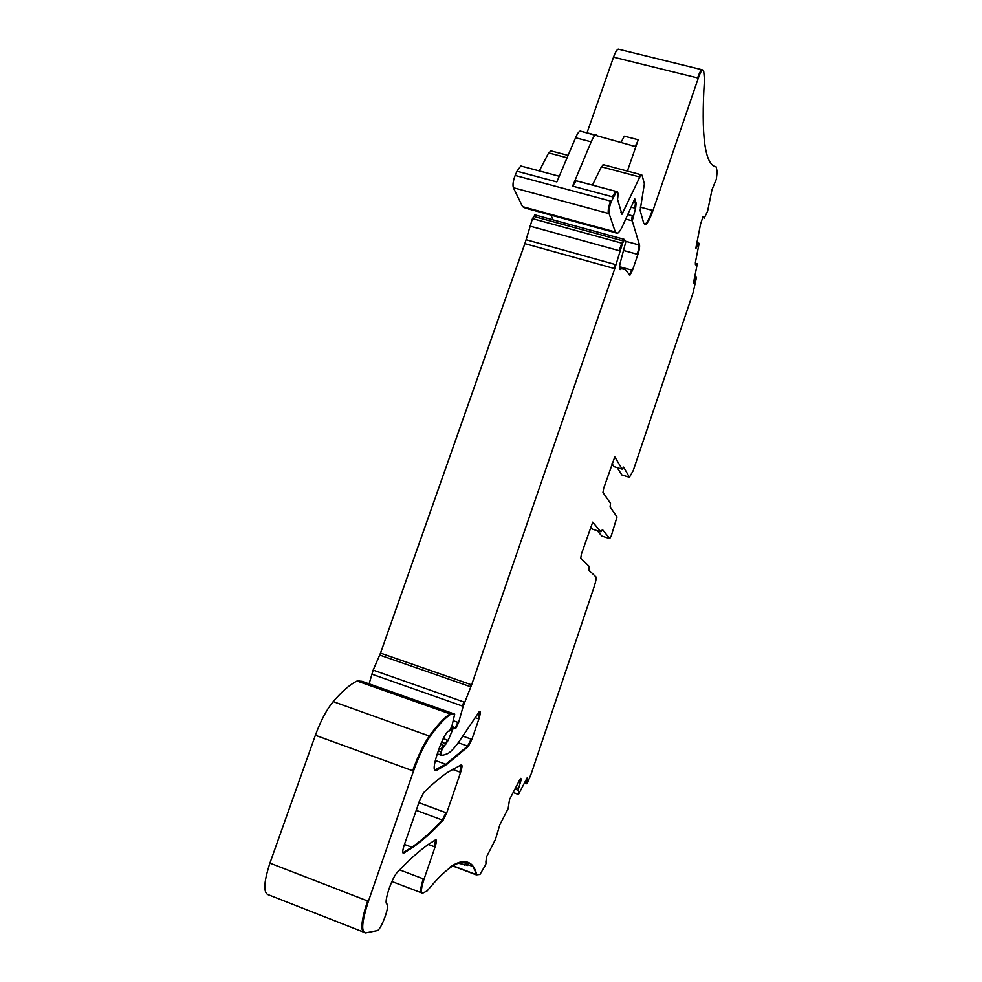 <?xml version="1.0" encoding="UTF-8"?>
<svg xmlns="http://www.w3.org/2000/svg" width="982" height="982" viewBox="0 0 982 982"><rect width="100%" height="100%" fill="white"/><g stroke="black" fill="none" stroke-linecap="round" stroke-linejoin="round"><path stroke-width="1.47" d="M627.424 171.028L638.239 139.763C636.888 143.532 635.685 145.717 634.618 146.306L580.141 131.048C578.766 131.662 577.244 133.908 575.575 137.762L556.843 181.903L516.998 171.224L520.779 165.97L522.007 166.302M539.314 170.917L548.631 152.897L551.111 150.909M464.646 861.73L467.628 865.265L468.549 862.564M457.956 863.178L467.628 865.265M613.259 465.64L611.516 465.1M696.913 242.664L699.147 243.34L695.379 262.452L695.428 264.772L697.195 263.606L697.208 264.268L693.402 283.491L696.582 277.01L694.777 276.507M696.042 247.133L698.558 243.18M587.015 132.84L613.529 57.177C615.235 52.451 616.806 49.775 618.23 49.149L619.176 49.382M638.239 139.763L624.307 136.154L621.054 142.402M592.453 185.107L601.414 166.83L603.672 164.767M616.647 191.502L615.739 191.33L612.338 196.781L572.604 186.126L591.189 141.838C592.846 137.959 594.343 135.712 595.681 135.086L596.43 135.025M572.604 186.126L576.176 180.762L577.256 181.056M515.157 175.422L610.583 201.077C608.619 206.441 607.87 210.553 608.324 213.425L513.353 187.709C512.555 184.788 513.156 180.7 515.157 175.422L516.998 171.224M614.916 232.574L525.419 208.11L522.559 206.625L513.353 187.709M526.107 239.718L524.879 243.622L614.02 268.454L615.248 264.514L526.107 239.718L532.477 218.618L534.981 214.898M379.727 655.068L470.108 686.578L470.857 684.564L380.513 653.091L373.16 670.117L369.109 683.828M362.886 931.832L268.933 894.958C263.151 893.62 263.483 883.014 269.927 863.117L315.382 735.273C320.697 720.776 326.625 709.556 333.205 701.602C342.153 691.218 350.108 684.344 357.08 681.005L361.855 681.263L454.691 714.098L451.916 726.079L449.523 730.952L447.829 731.246C444.883 734.757 441.974 740.575 439.089 748.689L437.076 754.532C433.627 765.518 433.246 770.919 435.947 770.723L446.54 764.573L468.377 746.369L471.888 739.385L478.885 718.971C480.542 713.632 480.726 711.091 479.437 711.349L460.816 739.029C456.127 746.099 451.904 750.899 448.148 753.464L443.177 755.219L440.783 755.109L441.961 749.462L448.16 740.403L453.537 727.478L455.783 728.362L458.582 722.617L463.173 706.316L471.618 684.822L614.769 268.663L622.527 243.352L624.491 239.424L625.694 242.296L620.01 263.692C619.176 267.828 619.261 269.805 620.231 269.608L621.52 268.761L625.068 269.387L629.916 275.193L632.494 270.32L637.919 254.448C639.307 250.128 639.834 247.01 639.528 245.07L632.248 220.815L635.587 208.344L636.14 203.188L634.802 198.904L622.625 225.921C620.685 230.021 618.979 232.476 617.518 233.274L615.309 231.973L609.122 213.634C608.668 210.774 609.417 206.662 611.381 201.285L616.536 191.551C618.046 191.171 618.378 193.773 617.543 199.346L621.962 214.26L639.834 176.981L641.418 174.722L642.118 175.262L644.364 183.867L640.129 210.418L643.738 223.27L645.567 224.559C647.703 223.184 650.158 218.507 652.956 210.541L698.3 78.118C699.982 73.319 701.406 70.581 702.596 69.894L703.738 71.33L704.45 79.677C700.939 135.958 704.843 165.025 716.16 166.879L717.167 171.752L716.332 179.203L712.011 189.636L707.592 211.167L704.143 218.299L703.738 216.408L703.038 216.666L700.596 223.884L695.735 248.691L699.147 243.34M590.612 526.88L592.674 529.237M597.326 530.722L601.868 536.074M613.959 466.622L612.032 463.602M617.187 467.628L621.864 474.932M693.869 281.147L694.863 280.03L693.709 281.908M443.054 820.301L446.687 812.986L460.607 772.343C462.166 767.396 462.412 764.892 461.319 764.831L448.013 772.134C440.771 776.983 432.657 783.82 423.684 792.621L419.621 800.502L404.154 845.33C402.436 850.78 402.289 853.37 403.7 853.113L412.6 847.54C422.641 840.518 432.792 831.435 443.054 820.301L416.221 810.359M550.976 215.095L553.099 219.87M380.513 653.091L524.879 243.622M696.582 277.01L693.083 292.673L633.255 470.501L629.45 477.277L623.631 467.101L622.122 469.151L614.793 456.851L603.734 488.115L602.96 492.522L610.522 503.349L610.08 507.093L617.04 516.9L611.32 535.706L609.736 538.59L602.482 529.593L600.898 531.851L592.723 522.142L581.467 553.897L580.743 558.181L589.261 566.54L588.869 570.137L595.914 576.913C596.442 578.128 595.865 581.369 594.184 586.659L531.225 773.767L527.481 782.789L526.782 783.808L526.573 782.826L527.101 777.953L518.459 794.463L518.496 788.693L521.246 779.61L520.816 778.37L519.834 779.647L509.523 799.557L508.16 808.628L499.85 824.757L495.48 839.365L486.63 856.66L485.857 862.098L486.483 861.41L486.483 862.368L485.366 865.252L479.977 874.422L476.786 874.79C473.238 860.563 464.535 858.072 450.677 867.339C444.036 872.004 436.217 879.847 427.195 890.87L422.555 893.239C420.603 893.068 421.094 888.366 424.04 879.136L435.051 846.975C436.634 841.979 436.83 839.585 435.627 839.794L428.704 844.201C419.67 850.424 409.273 859.729 397.514 872.09C391.83 877.515 383.385 903.109 386.969 904.054C390.075 904.974 381.973 927.904 377.591 930.543L365.586 932.9C360.959 932.028 361.904 921.497 368.41 901.267L413.508 771.054C418.737 756.275 424.285 744.712 430.128 736.34C438.058 725.391 444.969 718.002 450.848 714.172L454.691 714.098M567.08 157.771L548.631 152.897M464.633 865.167L465.775 861.815M418.86 802.699L445.975 812.715L442.33 820.044C432.055 831.165 421.904 840.224 411.851 847.245L402.853 852.793M461.172 764.892L459.883 772.085L452.371 769.36M618.23 49.149L701.897 69.722C700.706 70.409 699.27 73.147 697.588 77.946L613.529 57.177M645.567 224.559L644.855 224.362C646.991 222.988 649.458 218.311 652.244 210.344L640.178 207.104M641.418 174.722L640.657 174.514L639.073 176.785L601.414 166.83M603.071 164.608L641.271 174.796M621.471 213.818L622.207 212.603L620.98 212.272M591.189 141.838L575.575 137.762M616.131 233.262L614.536 231.752L522.559 206.625M635.219 199.911L634.47 199.714L634.593 201.236L633.623 200.966M636.005 203.151L633.267 201.997M635.256 202.943L633.132 202.378M635.464 203.004L634.838 208.135L631.377 207.202M625.829 219.072L631.512 220.619L632.285 215.77L627.928 214.592M625.338 241.179L638.816 244.874C639.135 246.813 638.595 249.944 637.208 254.252L623.693 250.533M629.315 274.935L631.782 270.124L619.507 266.699M621.52 268.761L619.593 269.277M619.433 268.172L623.337 268.332M624.491 239.424L623.742 239.215L622.735 240.835L533.496 216.359M534.625 214.8L624.024 239.301M529.863 226.056L619.176 250.692L621.778 243.143L532.477 218.618M371.748 674.131L462.412 706.046L463.811 701.97L373.16 670.117M455.182 727.957L457.821 722.347L453.402 720.776M454.764 727.527L451.794 726.471M450.051 730.375L450.848 730.657L453.009 727.134L451.732 726.68M443.238 738.636L447.387 740.133L445.484 743.595L441.593 742.196M439.175 748.456L441.188 749.18L443.238 745.326L440.685 744.405M440.697 755.084L440.01 754.827L440.366 751.561L438.353 750.837M439.924 754.802L437.309 753.857M479.474 711.324L478.16 718.726L475.03 717.621M462.743 736.119L471.176 739.127L467.653 746.111L458.25 742.736M468.377 746.369L467.653 746.111L445.791 764.291L434.461 770.195M446.54 764.573L435.284 760.498M315.382 735.273L412.685 770.76C417.927 755.98 423.475 744.417 429.318 736.058C437.26 725.097 444.171 717.719 450.051 713.902L451.18 713.374L358.43 680.563M451.475 713.779L357.841 680.649M430.128 736.34L333.205 701.602M450.848 714.172L357.08 681.005M364.15 932.605C360.247 930.555 361.401 920.011 367.587 900.948L269.927 863.117M435.603 839.806L434.326 846.705L428.336 844.459M421.744 892.994C419.903 892.601 420.419 887.9 423.316 878.853L399.649 869.843M420.959 892.626L391.904 881.505M450.002 867.081C463.872 857.826 472.6 860.318 476.172 874.557L452.972 865.805M476.295 874.864L452.702 865.977M473.275 866.64L467.96 864.651M520.706 778.407L520.092 779.192M519.932 779.45L520.607 779.696L519.809 782.715L518.496 782.237M515.685 787.674L517.907 788.472L515.881 787.269M514.961 789.074L517.674 790.056L515.01 788.976M517.931 794.205L513.193 792.486M526.548 783.722L524.818 782.188M592.588 529.212L600.395 531.692M601.757 536.037L609.282 538.443M621.655 469.003L613.836 466.585M629.278 477.227L621.446 474.809M445.975 812.715L446.687 812.986M402.915 852.818L403.7 853.113M459.883 772.085L460.607 772.343M697.588 77.946L698.3 78.118M652.244 210.344L652.956 210.541M639.073 176.785L639.834 176.981M622.207 212.603L622.981 212.812M612.338 196.781L613.136 196.989M610.583 201.077L611.381 201.285M608.324 213.425L609.122 213.634M614.536 231.752L615.309 231.973M634.593 201.236L635.342 201.433M634.937 202.439L635.685 202.636M634.838 208.135L635.587 208.344M632.285 215.77L633.034 215.966M631.512 220.619L632.248 220.815M638.816 244.874L639.528 245.07M637.208 254.252L637.919 254.448M631.782 270.124L632.494 270.32M619.667 269.301L620.403 269.498M622.735 240.835L623.484 241.032M621.778 243.143L622.527 243.352M619.176 250.692L619.924 250.889M615.248 264.514L615.996 264.723M614.02 268.454L614.769 268.663M470.857 684.564L471.618 684.822M470.108 686.578L470.857 686.835M463.811 701.97L464.572 702.228M462.412 706.046L463.173 706.316M457.821 722.347L458.582 722.617M453.009 727.134L453.782 727.404M450.848 730.657L451.622 730.927M447.387 740.133L448.16 740.403M445.484 743.595L446.258 743.865M443.238 745.326L444.011 745.608M441.188 749.18L441.961 749.462M440.366 751.561L441.139 751.844M478.16 718.726L478.885 718.971M471.176 739.127L471.888 739.385M435.173 770.453L435.947 770.723M451.18 713.374L451.953 713.644M412.685 770.76L413.508 771.054M367.587 900.948L368.41 901.267M434.326 846.705L435.051 846.975M423.316 878.853L424.04 879.136M694.495 277.955L695.391 278.201L695.772 277.243L694.691 276.949M568.099 155.389L550.423 150.737M467.678 865.473L468.647 862.613M411.851 847.245L404.461 844.459M634.618 146.306L630.554 145.25M559.249 176.244L520.779 165.97M595.681 135.086L580.141 131.048M615.739 191.33L576.176 180.762M453.537 727.478L451.683 726.815M517.784 794.229L513.156 792.548M525.971 783.513L524.425 782.961M411.839 847.257L412.6 847.54M616.536 191.551L615.739 191.343"/></g></svg>
